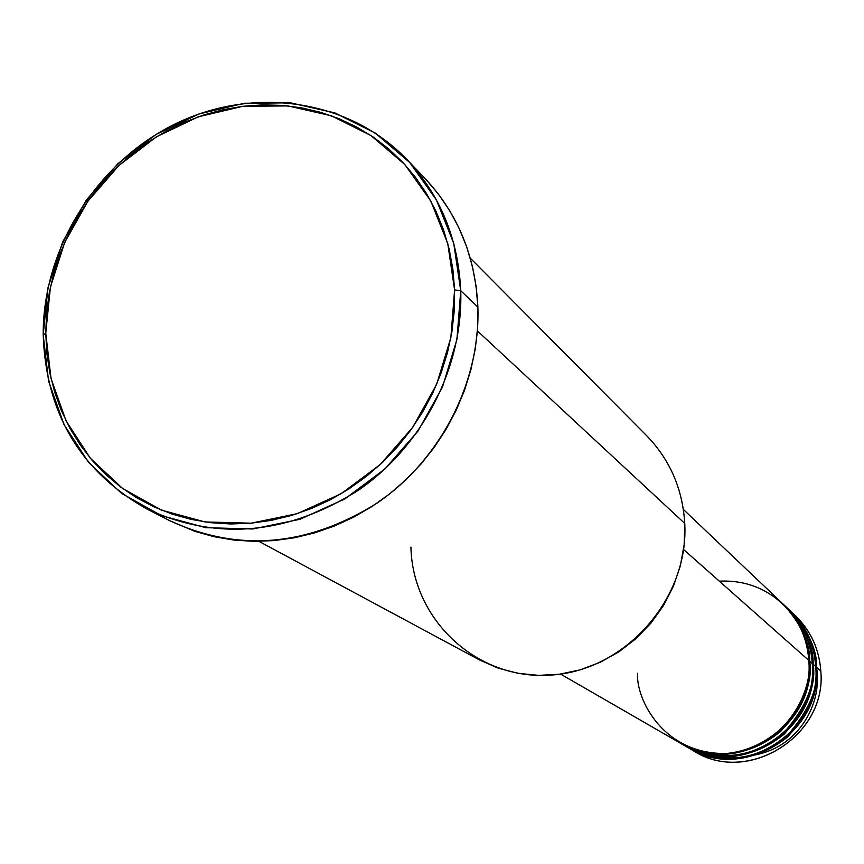<?xml version="1.0" encoding="UTF-8"?>
<svg xmlns="http://www.w3.org/2000/svg" width="864" height="864" viewBox="0 0 864 864"><rect width="100%" height="100%" fill="white"/><g stroke="black" fill="none" stroke-linecap="round" stroke-linejoin="round"><path stroke-width="1.3" d="M810.907 652.244L811.706 654.178M637.589 673.283C635.807 699.322 663.736 755.168 726.926 753.451C790.042 746.593 813.316 686.362 808.78 660.377C807.214 637.988 798.541 619.11 782.773 603.752L683.381 509.468M783.691 604.616L783.238 604.184C801.479 624.629 810.292 643.615 809.665 661.154L808.823 661.198L809.665 661.154C813.056 681.815 803.369 705.262 780.602 731.473C749.207 756.637 715.597 760.417 679.795 742.824L683.608 745.016C738.115 779.803 818.651 729.184 812.279 663.476C810.713 641.239 802.094 622.48 786.434 607.208L783.691 604.616C799.438 619.963 808.088 638.809 809.665 661.154L812.279 663.476L809.665 661.154C816.059 727.196 735.102 778.097 680.346 743.137M681.988 744.066C717.487 762.221 751.118 758.819 782.903 733.849C805.907 707.659 815.702 684.202 812.279 663.476C812.959 645.689 803.876 626.508 785.052 605.934M786.877 607.64C805.01 627.955 813.769 646.823 813.143 664.243L812.311 664.286L813.143 664.243C816.512 684.763 806.9 708.037 784.296 734.076C753.106 759.067 719.723 762.815 684.148 745.33L687.906 747.5C742.068 782.06 822.064 731.797 815.724 666.522C814.158 644.436 805.594 625.806 790.031 610.632L787.331 608.072C802.98 623.311 811.577 642.038 813.143 664.243L815.724 666.522L813.143 664.243C819.504 729.832 739.109 780.376 684.688 745.643M686.308 746.561C721.58 764.586 754.996 761.216 786.564 736.42C809.406 710.413 819.126 687.107 815.724 666.522C816.394 648.864 807.376 629.813 788.67 609.368M790.474 611.053C808.488 631.238 817.193 649.976 816.577 667.278L815.756 667.321L816.577 667.278C819.925 687.668 810.378 710.791 787.936 736.646C756.961 761.454 723.794 765.18 688.446 747.803L694.256 751.162C747.911 785.398 827.107 735.642 820.8 671.026C819.245 649.145 810.767 630.698 795.344 615.665L790.927 611.474C806.468 626.627 815.011 645.224 816.577 667.278L820.8 671.026L816.577 667.278C822.917 732.445 743.051 782.622 688.975 748.116M146.405 508.734L169.56 520.636C238.421 552.506 307.746 546.566 377.525 502.826C440.899 459.205 480.46 381.769 477.878 307.109L460.739 290.693C463.277 366.8 422.874 445.824 358.258 490.363C287.096 535.043 216.486 541.166 146.405 508.734C80.374 471.29 45.965 413.348 43.2 334.908L45.76 333.245L50.404 287.129L64.692 242.428L87.89 201.236L118.908 165.51L156.265 136.912L198.234 116.834L242.849 106.304L287.971 105.916L331.42 115.798L371.034 135.594L404.752 164.452L430.812 201.042L447.757 243.572L454.594 289.915L460.739 290.693L453.73 243.356L436.406 199.919L409.774 162.562L375.311 133.099L334.843 112.892L290.477 102.827L244.393 103.237L198.85 113.994L156.006 134.492L117.871 163.685L86.227 200.156L62.543 242.201L47.952 287.831L43.2 334.908C42.703 248.616 96.66 162.475 175.025 124.016C253.314 85.525 348.959 99.079 406.944 159.548C440.348 195.21 458.276 238.928 460.739 290.693L477.878 307.109C475.416 256.327 457.769 213.408 424.948 178.351L406.944 159.548M683.575 549.504L808.78 660.377L683.575 549.504M258.93 541.35L479.401 659.891L498.139 668.12L518.065 673.326L538.726 675.378L559.634 674.201L580.295 669.805L600.221 662.288L618.948 651.812L636.012 638.626L651.024 623.03L663.606 605.394L673.456 586.148L680.368 565.747L684.158 544.666L684.752 523.422L477.382 330.89L684.752 523.422C682.625 488.927 669.935 459.68 646.672 435.704L470.254 258.12M793.098 613.613C809.892 628.852 819.126 647.989 820.8 671.026C827.302 736.992 745.006 786.618 691.643 749.596M45.76 333.245L46.84 353.3L49.842 373.032L54.713 392.234L61.452 410.746L69.973 428.371L80.222 444.949L92.113 460.328L105.548 474.325L120.388 486.832L136.523 497.686L153.781 506.801L172.012 514.058L191.052 519.372L210.697 522.698L230.774 523.984L251.068 523.195L271.393 520.344L291.535 515.441L311.299 508.54L330.469 499.684L348.851 488.97L366.271 476.496L382.525 462.391L397.462 446.796L410.929 429.862L422.777 411.782L432.886 392.72L441.158 372.881L447.52 352.48L451.904 331.7L454.259 310.781L454.594 289.915L452.887 269.32L449.172 249.199L443.513 229.77L435.953 211.194L426.578 193.666L415.508 177.358L402.862 162.41L388.746 148.964L373.334 137.138L356.756 127.051L339.206 118.768L320.836 112.374L301.838 107.903L282.377 105.397L262.656 104.868L242.849 106.304L223.139 109.696L203.71 114.988L184.745 122.126L166.396 131.047L148.856 141.664L132.257 153.868L116.759 167.54L102.503 182.585L89.618 198.828L78.214 216.151L68.396 234.371L60.253 253.357L53.86 272.905L49.291 292.864L46.58 313.038L45.76 333.245L43.2 334.908L48.589 381.186L63.958 424.44L88.668 462.521L121.651 493.452L161.33 515.592L205.805 527.688L252.839 528.984L300.002 519.275L344.801 498.96L384.847 469.055L417.992 431.104L442.454 387.126L456.937 339.476L460.739 290.693L454.594 289.915L450.857 337.662L436.666 384.307L412.722 427.345L380.279 464.497L341.086 493.776L297.227 513.67L251.068 523.195L205.027 521.953L161.482 510.138L122.623 488.484L90.32 458.212L66.107 420.941L51.041 378.583L45.76 333.245M425.812 179.258L438.523 194.26L449.658 210.622L459.076 228.204L466.679 246.823L472.392 266.306L476.14 286.47L477.878 307.109L477.587 328.018L475.243 348.98L470.88 369.792L464.54 390.236L456.268 410.108L446.148 429.192L434.29 447.293L420.811 464.238L405.853 479.844L389.567 493.96L372.125 506.434L353.7 517.136L334.476 525.982L314.669 532.883L294.473 537.764L274.093 540.594L253.735 541.35L233.604 540.032L213.894 536.674L194.8 531.317L169.355 520.528M560.563 674.071L679.244 742.511C734.098 777.514 815.184 726.527 808.78 660.377C810.626 634.554 781.801 578.146 719.334 581.17M684.752 523.422C688.997 598.288 625.882 670.118 551.804 675.022C477.76 681.037 412.463 620.341 410.929 547.106M816.707 676.987C820.336 698.026 803.012 747.932 751.172 755.611"/></g></svg>
